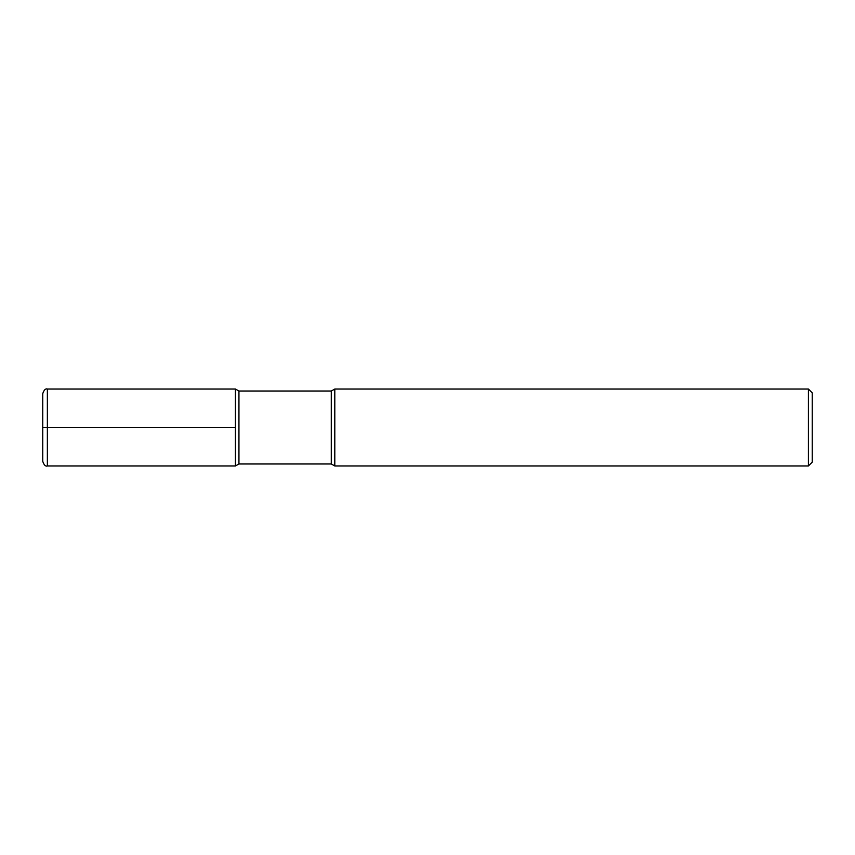 <?xml version="1.0" encoding="UTF-8"?>
<svg xmlns="http://www.w3.org/2000/svg" width="855" height="855" viewBox="0 0 855 855"><rect width="100%" height="100%" fill="white"/><g stroke="black" fill="none" stroke-linecap="round" stroke-linejoin="round"><path stroke-width="1.28" d="M808.403 465.975L808.403 389.025L812.25 392.873L812.25 462.127L808.403 465.975L334.797 465.975L331.28 463.976L238.94 463.976L238.94 391.024L235.424 389.025L47.367 389.025C45.55 388.384 44.011 389.923 42.75 393.642L42.75 461.358C44.011 465.077 45.55 466.616 47.367 465.975L47.367 389.025M238.94 463.976L235.424 465.975L235.424 389.025L235.424 465.975L47.367 465.975M331.28 463.976L331.28 391.024L238.94 391.024M334.797 465.975L334.797 389.025L331.28 391.024M235.424 427.5L42.75 427.5M808.403 389.025L334.797 389.025"/></g></svg>
